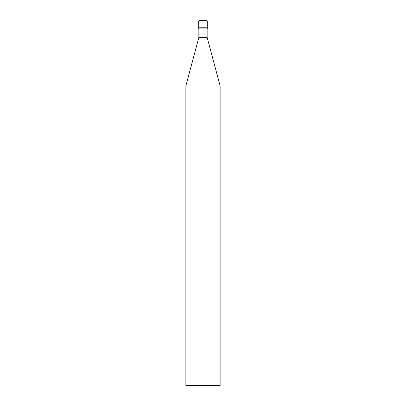 <?xml version="1.0" encoding="UTF-8"?>
<svg xmlns="http://www.w3.org/2000/svg" width="406" height="406" viewBox="0 0 406 406"><rect width="100%" height="100%" fill="white"/><g stroke="black" fill="none" stroke-linecap="round" stroke-linejoin="round"><path stroke-width="0.61" d="M198.717 27.796L207.283 27.796L207.283 20.868L206.71 20.3L199.29 20.3L198.717 20.868L198.717 27.796L198.717 20.868L199.29 20.3L206.71 20.3L207.283 20.868L198.717 20.868L207.283 20.868L207.283 27.796L198.717 27.796L198.717 28.867L198.717 27.796L207.283 27.796L198.717 27.796M186.156 385.7L219.844 385.7L220.128 385.416L220.128 85.905L207.141 37.428L207.141 28.867L207.141 37.428L198.859 37.428L185.872 85.905L185.872 385.416L186.156 385.7L185.872 385.416L185.872 85.905L198.859 37.428L198.859 28.867L198.859 37.428L207.141 37.428L220.128 85.905L185.872 85.905L220.128 85.905L220.128 385.416L185.872 385.416L220.128 385.416L219.844 385.7L186.156 385.7M207.283 28.867L207.283 27.796L207.283 28.867L198.717 28.867L207.283 28.867"/></g></svg>
